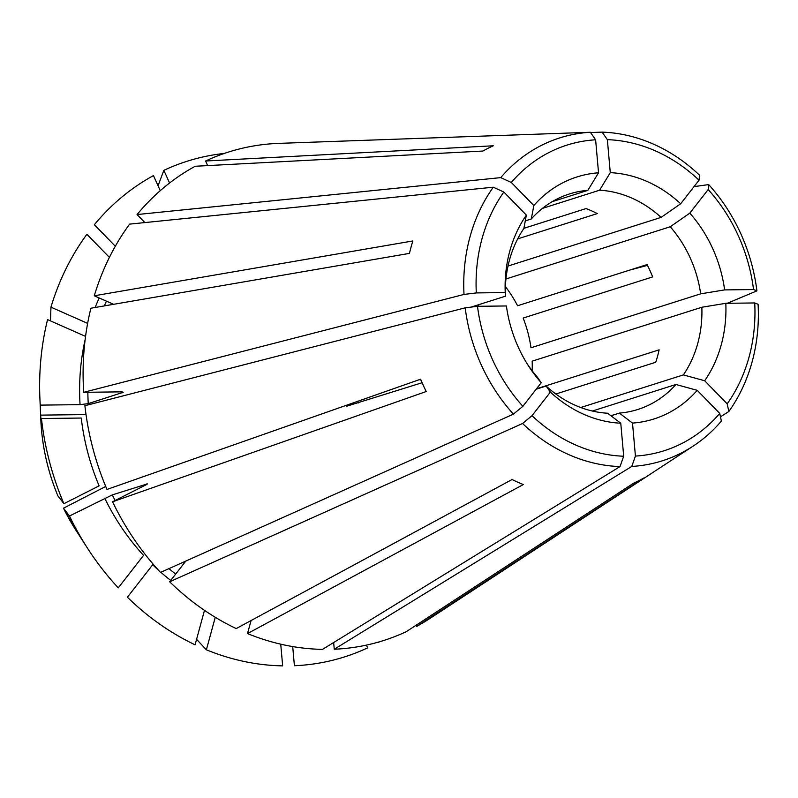 <?xml version="1.0" encoding="UTF-8"?>
<svg xmlns="http://www.w3.org/2000/svg" width="798" height="798" viewBox="0 0 798 798"><rect width="100%" height="100%" fill="white"/><g stroke="black" fill="none" stroke-linecap="round" stroke-linejoin="round"><path stroke-width="1.2" d="M144.897 222.582L137.076 214.552L500.745 177.625L511.309 182.463L533.822 205.545A170636.43 76241.269 -142.1 0 0 531.308 218.961A113.057 96.698 72.4 0 1 569.373 193.974A113.057 96.698 72.4 0 1 587.857 190.343A170636.43 85539.954 -90.7 0 1 598.54 172.787A126.982 108.618 72.4 0 0 533.822 205.545M500.745 177.625A169.395 144.897 72.4 0 1 590.36 132.268L277.624 143.421A256.258 219.191 72.4 0 0 205.585 161.006L493.294 145.785A182.951 156.498 72.4 0 0 482.9 151.041L195.191 166.263A256.258 219.191 72.4 0 0 137.076 214.552M333.664 642.53L334.252 649.233A256.258 219.191 72.4 0 0 406.302 631.647L633.572 483.199A182.951 156.498 72.4 0 0 643.966 477.942L416.696 626.39A256.258 219.191 72.4 0 0 429.913 618.47L693.013 446.202A169.395 144.897 72.4 0 0 721.372 421.085L719.736 413.414L697.223 390.332A170636.43 76241.269 37.9 0 1 675.916 384.476L592.355 411.03M416.696 626.39L416.157 625.213M185.794 561.084L169.665 581.792A256.258 219.191 72.4 0 0 236.208 628.575L512.047 479.538A182.951 156.498 72.4 0 0 523.348 484.536L247.51 633.572A256.258 219.191 72.4 0 0 322.522 649.373L620.016 466.581L623.697 456.227L620.764 423.229A170636.42 85539.954 89.3 0 1 607.637 413.234A113.057 96.698 72.4 0 1 546.141 386.052A170636.43 44730.494 135.7 0 0 550.381 392.107A126.982 108.618 72.4 0 0 620.764 423.229M247.51 633.572L251.071 620.555M541.234 382.731A126.982 108.618 72.4 0 1 528.456 365.843A126.982 108.618 72.4 0 1 506.411 305.963L477.503 306.312L465.204 307.829L84.897 405.713A256.258 219.191 72.4 0 0 106.972 489.453L420.616 379.2A182.951 156.498 72.4 0 0 426.212 391.519L112.558 501.782A256.258 219.191 72.4 0 0 160.518 572.425L513.423 414.122L522.86 406.312L541.234 382.731A170636.43 44730.494 135.7 0 1 536.994 376.676A113.057 96.698 72.4 0 1 527.259 363.948M112.558 501.782L144.897 485.413C147.45 484.087 147.999 483.618 146.543 484.017A208.019 177.934 72.4 0 0 146.732 484.406M147.361 483.897L112.309 494.9L69.486 516.017A1092940.301 77817.339 155.6 0 1 63.491 508.186L105.715 486.471M85.556 336.397L47.561 319.599A260.028 222.413 72.4 0 0 39.9 398.491A260.028 222.413 72.4 0 0 40.259 405.125L80.059 404.646L88.249 403.638L123.211 392.297M122.443 391.978A208.019 177.934 72.4 0 0 122.483 392.756C123.899 392.197 123.151 391.898 120.239 391.868L83.71 392.317L464.017 294.432L476.316 292.916L505.224 292.567A170636.42 22281.487 174.9 0 0 505.383 296.208L471.089 307.1M83.71 392.317A256.258 219.191 72.4 0 1 90.892 308.218L409.454 253.385A182.951 156.498 72.4 0 1 412.855 240.956L94.284 295.779A256.258 219.191 72.4 0 1 129.615 224.128L493.284 187.201L503.847 192.039L526.361 215.121A170636.43 76241.269 -142.1 0 0 523.857 228.537A113.057 96.698 72.4 0 0 505.383 296.208M419.279 379.668A21.107 18.055 72.4 0 0 420.975 380.048M205.585 161.006L207.67 165.605M346.841 406.162L422.122 382.731M94.284 295.779L113.575 304.307M87.63 323.38L50.952 307.16A260.028 222.413 72.4 0 1 86.892 234.293L109.406 257.385M542.52 208.348L599.597 190.203A170636.43 85539.954 -90.7 0 1 610.28 172.647L607.358 139.65L602.101 132.129L590.55 132.538M505.952 278.981L670.24 226.762A170636.43 44730.494 -44.3 0 1 689.811 213.136L708.185 189.555L708.694 184.587L694.031 186.622M727.217 303.29L756.913 290.881L753.541 289.554L724.634 289.903A170636.43 22281.487 -5.1 0 1 700.664 293.834A113.057 96.698 72.4 0 0 670.24 226.762M505.403 286.592A113.057 96.698 72.4 0 1 517.573 305.744L647.058 264.587A113.057 96.698 72.4 0 1 652.644 276.916L523.159 318.063A113.057 96.698 72.4 0 1 530.989 347.768L700.664 293.834M366.432 645.113L367.669 647.846A260.028 222.413 72.4 0 1 294.402 665.731L292.706 646.58M334.252 649.233L631.757 466.441L635.427 456.077L632.505 423.09A170636.43 85539.954 89.3 0 1 619.378 413.095A113.057 96.698 72.4 0 0 637.861 409.464A113.057 96.698 72.4 0 0 675.916 384.476M610.959 415.768L619.378 413.095M204.488 610.35L195.081 644.804A260.028 222.413 72.4 0 1 127.401 597.223L152.697 564.765A214.054 183.091 72.4 0 0 158.323 570.031M169.665 581.792L522.56 423.499L532.007 415.688L550.381 392.107M536.186 389.215L546.141 386.052M40.259 405.125A1371906.358 179141.793 -5.1 0 0 40.658 415.13A221.734 189.665 72.4 0 0 41.855 428.526A1371905.77 179141.723 -5.1 0 1 41.446 418.521L81.246 418.042A214.054 183.091 72.4 0 0 99.122 485.862L63.9 503.688A1092940.301 77817.339 155.6 0 1 57.895 495.867A192.577 164.727 72.4 0 1 40.808 419.568C41.995 445.863 47.69 471.299 57.895 495.857M50.952 307.16A1092940.301 341519.831 -164.7 0 0 50.483 320.886M215.261 617.283L206.383 649.801A1092940.241 451570.135 113.9 0 1 196.577 639.348M536.505 388.796L659.118 349.833A113.057 96.698 72.4 0 1 655.727 362.262L555.837 394.013M517.693 238.881L597.313 213.575A113.057 96.698 72.4 0 0 586.011 208.577L523.897 228.318M614.859 414.531A113.057 96.698 72.4 0 0 615.128 414.371L610.899 415.718M160.278 190.652L153.455 175.61A260.028 222.413 72.4 0 0 94.354 224.727L115.321 246.233M69.486 516.017A260.028 222.413 72.4 0 0 87.461 548.146A260.028 222.413 72.4 0 0 118.264 587.857L143.55 555.398A214.054 183.091 72.4 0 1 104.708 498.181M41.446 418.521A260.028 222.413 72.4 0 0 63.9 503.688M206.383 649.801A260.028 222.413 72.4 0 0 282.662 665.871L280.736 644.176M224.328 153.425A260.028 222.413 72.4 0 0 163.839 170.353A1092940.361 560799.348 -116.8 0 0 158.064 185.764M169.585 183.001L163.839 170.353M377.903 642.24L378.062 642.59A260.028 222.413 72.4 0 0 379.539 641.772M532.007 415.688A160.358 137.156 72.4 0 0 623.697 456.227M635.427 456.077A160.358 137.156 72.4 0 0 719.736 413.414M632.505 423.09A126.982 108.618 72.4 0 0 697.223 390.332M631.757 466.441A169.395 144.897 72.4 0 0 693.013 446.202M720.464 416.835L728.833 411.509L727.197 403.838A160.358 137.156 72.4 0 0 754.728 302.951L725.821 303.31A170636.43 22281.487 -5.1 0 1 701.851 307.24A113.057 96.698 72.4 0 1 683.377 374.9A170636.43 76241.269 37.9 0 0 704.684 380.756A126.982 108.618 72.4 0 0 725.821 303.31M727.197 403.838L704.684 380.756M728.833 411.509A169.395 144.897 72.4 0 0 758.1 304.277L754.728 302.951M753.541 289.554A160.358 137.156 72.4 0 0 708.185 189.555M724.634 289.903A126.982 108.618 72.4 0 0 689.811 213.136M756.913 290.881A169.395 144.897 72.4 0 0 708.694 184.587M602.101 132.129A169.395 144.897 72.4 0 1 699.557 175.221L699.038 180.188A160.358 137.156 72.4 0 0 607.358 139.65M699.038 180.188L680.674 203.769A126.982 108.618 72.4 0 0 610.28 172.647M590.36 132.268L595.617 139.79A160.358 137.156 72.4 0 0 511.309 182.463M595.617 139.79L598.54 172.787M503.847 192.039A160.358 137.156 72.4 0 0 476.316 292.916M526.361 215.121A126.982 108.618 72.4 0 0 505.224 292.567M493.284 187.201A169.395 144.897 72.4 0 0 464.017 294.432M477.503 306.312A160.358 137.156 72.4 0 0 522.86 406.312M465.204 307.829A169.395 144.897 72.4 0 0 513.423 414.122M522.56 423.499A169.395 144.897 72.4 0 0 620.016 466.581M580.735 407.519L683.377 374.9M532.156 370.771A113.057 96.698 72.4 0 0 532.176 361.165L701.851 307.24M680.674 203.769A170636.43 44730.494 -44.3 0 0 661.093 217.395A113.057 96.698 72.4 0 0 599.597 190.203M647.467 265.375L629.961 270.023M507.997 266.053L661.093 217.395M552.186 201.685L587.857 190.343M525.284 220.876L531.308 218.961M40.658 415.13L86.024 414.581M87.85 392.267A208.019 177.934 72.4 0 0 88.249 403.638M357.664 401.324A88.937 76.069 72.4 0 0 358.571 402.93M479.149 306.292A88.937 76.069 72.4 0 0 478.072 304.886M168.986 568.625A208.019 177.934 72.4 0 0 175.67 574.081M160.857 572.276A214.054 183.091 72.4 0 0 170.742 580.415M106.433 301.155A208.019 177.934 72.4 0 0 104.348 305.893M99.231 297.963A214.054 183.091 72.4 0 0 95.122 307.489M112.309 494.9A208.019 177.934 72.4 0 0 115.121 500.486M85.127 339.719A214.054 183.091 72.4 0 0 80.059 404.646M63.491 508.186A192.577 164.727 72.4 0 0 76.039 530.411L63.481 508.186M40.808 419.568L39.9 398.491M76.039 530.411L87.461 548.146"/></g></svg>
